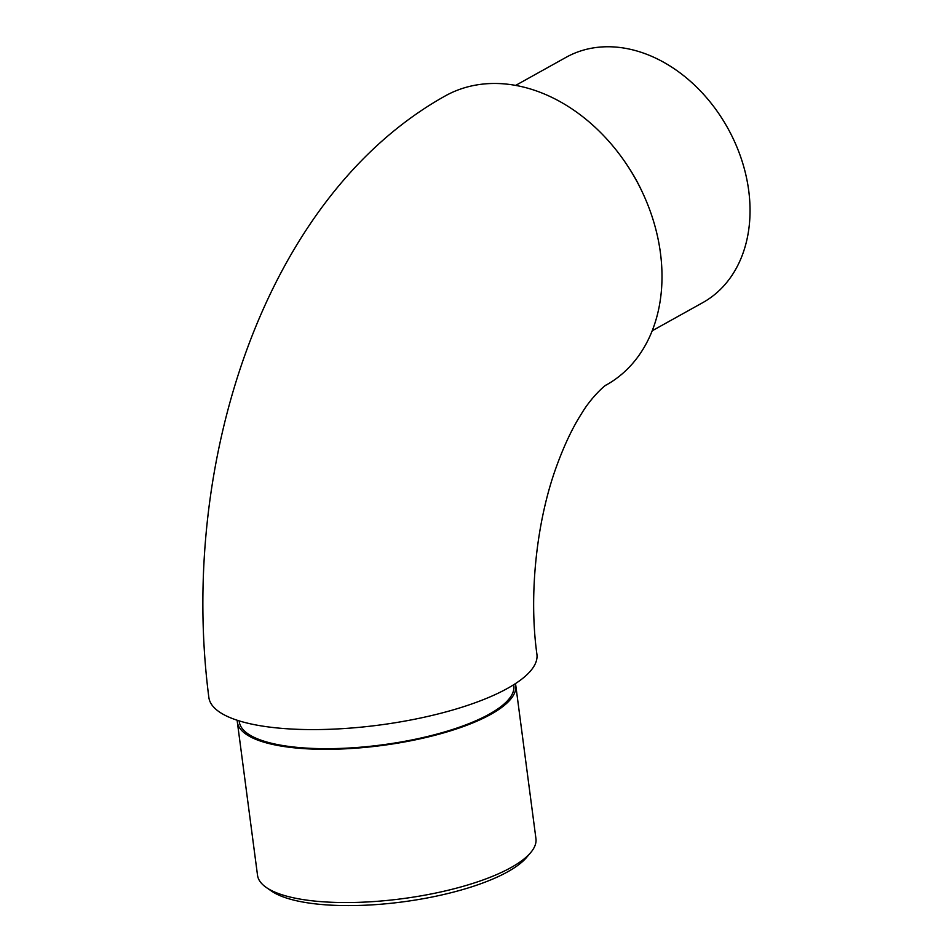 <?xml version="1.0" encoding="UTF-8"?>
<svg xmlns="http://www.w3.org/2000/svg" width="952" height="952" viewBox="0 0 952 952"><rect width="100%" height="100%" fill="white"/><g stroke="black" fill="none" stroke-linecap="round" stroke-linejoin="round"><path stroke-width="1.43" d="M505.167 83.966A165.446 125.807 60.9 0 1 651.68 215.39A165.446 125.807 60.9 0 1 606.234 385.013L606.234 385.013C605.686 384.632 591.323 396.948 581.315 414.025C572.449 427.876 564.155 445.393 556.444 466.599C536.416 521.47 528.646 595.071 536.916 654.274A165.446 49.611 -7.5 0 1 451.688 710.311A165.446 49.611 -7.5 0 1 278.995 728.125A165.446 49.611 -7.5 0 1 208.857 697.471C178.488 463.838 264.477 196.647 445.322 95.878A165.446 125.807 60.9 0 1 505.167 83.966M652.191 330.784L702.707 302.676A140.408 106.767 -119.1 0 0 748.712 190.578A140.408 106.767 -119.1 0 0 566.154 57.287L515.639 85.406M530.609 852.694L526.539 857.478A135.493 40.638 172.5 0 1 320.443 904.4A135.493 40.638 172.5 0 1 271.475 891.06L266.31 887.49A140.408 42.102 -7.5 0 0 317.052 901.306A140.408 42.102 -7.5 0 0 530.609 852.694A140.408 42.102 -7.5 0 0 535.94 838.641L515.77 685.404A140.408 42.102 172.5 0 1 443.43 732.957A140.408 42.102 172.5 0 1 296.881 748.07A140.408 42.102 172.5 0 1 237.345 722.056A140.408 42.102 172.5 0 1 237.238 720.259M237.345 722.056L257.528 875.293A140.408 42.102 -7.5 0 0 266.31 887.49M513.699 684.738L513.818 685.666A138.445 41.519 172.5 0 1 442.502 732.552A138.445 41.519 172.5 0 1 297.988 747.451A138.445 41.519 172.5 0 1 239.297 721.806L239.178 720.878M628.022 166.517A140.408 106.767 60.9 0 1 642.493 192.518M515.401 683.643A140.408 42.102 172.5 0 1 515.77 685.404"/></g></svg>
